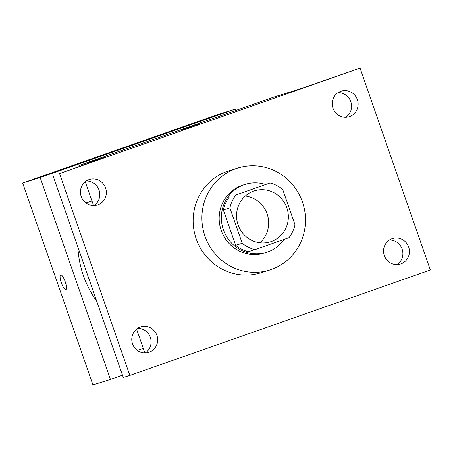 <?xml version="1.0" encoding="UTF-8"?>
<svg xmlns="http://www.w3.org/2000/svg" width="453" height="453" viewBox="0 0 453 453"><rect width="100%" height="100%" fill="white"/><g stroke="black" fill="none" stroke-linecap="round" stroke-linejoin="round"><path stroke-width="0.68" d="M245.311 196.002A26.721 25.821 -107.3 0 1 267.412 214.767A26.721 25.821 -107.3 0 1 259.897 242.774M238.08 224.864A26.721 25.821 -107.3 0 1 254.49 190.809A26.721 25.821 -107.3 0 1 287.1 208.629A26.721 25.821 -107.3 0 1 270.401 241.823A26.721 25.821 -107.3 0 1 238.08 224.864M254.875 249.648L289.059 237.655A34.485 33.324 -107.3 0 0 295.011 224.762L282.678 189.354A34.485 33.324 -107.3 0 0 270.022 182.984L235.832 194.977A34.485 33.324 -107.3 0 0 229.886 207.876L242.219 243.278A34.485 33.324 -107.3 0 0 254.875 249.648L248.312 251.698A34.485 33.324 -107.3 0 1 235.656 245.328L242.219 243.278M270.022 182.984L235.832 194.977M235.656 245.328L223.323 209.92L229.886 207.876M223.323 209.92A34.485 33.324 -107.3 0 1 229.275 197.027M265.418 184.422A35.628 34.428 72.7 0 0 245.277 184.354A35.628 34.428 72.7 0 0 244.167 184.722A35.628 34.428 72.7 0 0 223.204 229.19A35.628 34.428 72.7 0 0 266.494 252.372A35.628 34.428 72.7 0 0 284.11 239.394M266.494 252.372L264.303 253.057A35.628 34.428 -107.3 0 1 221.211 230.447A35.628 34.428 -107.3 0 1 241.981 185.402A35.628 34.428 -107.3 0 1 243.091 185.034L245.277 184.354M204.966 236.143A53.443 51.642 -107.3 0 1 237.785 168.029A53.443 51.642 -107.3 0 1 302.995 203.669A53.443 51.642 -107.3 0 1 269.609 270.062A53.443 51.642 -107.3 0 1 204.966 236.143M269.609 270.062L260.86 272.791A53.443 51.642 -107.3 0 1 196.217 238.873A53.443 51.642 -107.3 0 1 229.037 170.758L237.785 168.029M400.888 263.906A13.358 12.911 -107.3 0 1 400.475 264.042A13.358 12.911 -107.3 0 1 384.172 255.13A13.358 12.911 -107.3 0 1 392.519 238.533A13.358 12.911 -107.3 0 1 408.748 247.23A13.358 12.911 -107.3 0 1 400.888 263.906M149.111 352.236A13.358 12.911 -107.3 0 1 148.697 352.377A13.358 12.911 -107.3 0 1 132.395 343.465A13.358 12.911 -107.3 0 1 140.741 326.868A13.358 12.911 -107.3 0 1 156.97 335.56A13.358 12.911 -107.3 0 1 149.111 352.236M97.797 204.881A13.358 12.911 -107.3 0 1 97.378 205.016A13.358 12.911 -107.3 0 1 81.076 196.104A13.358 12.911 -107.3 0 1 89.422 179.507A13.358 12.911 -107.3 0 1 105.657 188.205A13.358 12.911 -107.3 0 1 97.797 204.881M349.574 116.546A13.358 12.911 -107.3 0 1 349.155 116.681A13.358 12.911 -107.3 0 1 332.853 107.774A13.358 12.911 -107.3 0 1 341.2 91.172A13.358 12.911 -107.3 0 1 357.434 99.87A13.358 12.911 -107.3 0 1 349.574 116.546M360.056 68.131L59.547 173.561L129.841 375.424L430.35 269.988L360.056 68.131L300.701 88.697L274.45 96.885L79.524 165.271L105.776 157.083L59.547 173.561M183.006 129.479L197.474 124.422L183.006 129.479M93.952 205.577A13.358 12.911 72.7 0 0 99.162 190.464A13.358 12.911 72.7 0 0 86.285 180.99M145.271 352.938A13.358 12.911 72.7 0 0 150.481 337.825A13.358 12.911 72.7 0 0 137.604 328.351M52.984 175.605L123.278 377.468L129.841 375.424M397.049 264.603A13.358 12.911 72.7 0 0 402.258 249.49A13.358 12.911 72.7 0 0 389.382 240.016M345.73 117.248A13.358 12.911 72.7 0 0 350.939 102.129A13.358 12.911 72.7 0 0 338.063 92.655M79.524 165.271L79.841 166.183M85.26 181.744L93.561 205.583M136.574 329.099L144.881 352.944M182.763 129.547L197.463 124.428M96.772 301.358A97.973 94.677 -107.3 0 1 83.42 275.634A97.973 94.677 -107.3 0 1 77.899 247.162M235.549 110.532L235.073 109.162L40.153 177.553L110.447 379.416L122.486 375.192M40.153 177.553L22.65 183.012L217.576 114.62L235.073 109.162M118.476 149.603L132.939 144.547L118.476 149.603M22.65 183.012L92.944 384.869L110.447 379.416M65.849 289.586A7.792 2.005 70.7 0 1 61.359 282.831A7.792 2.005 70.7 0 1 60.685 274.88A7.792 2.005 70.7 0 1 65.158 281.573A7.792 2.005 70.7 0 1 65.849 289.592A7.792 2.005 70.7 0 1 61.353 282.831A7.792 2.005 70.7 0 1 60.691 274.88M118.233 149.671L132.933 144.552M136.715 329.495L135.804 329.784M143.301 348.419L137.202 350.316M85.889 202.961L91.987 201.058M84.484 182.423L85.396 182.14"/></g></svg>
